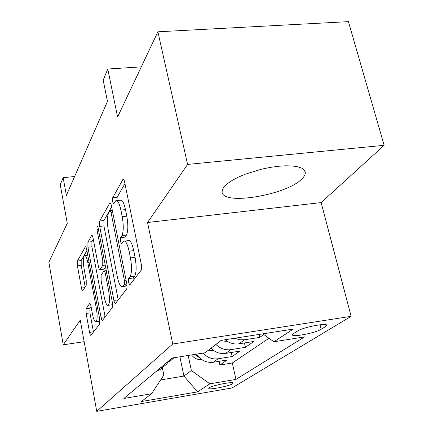 <?xml version="1.0" encoding="UTF-8"?>
<svg xmlns="http://www.w3.org/2000/svg" width="433" height="433" viewBox="0 0 433 433"><rect width="100%" height="100%" fill="white"/><g stroke="black" fill="none" stroke-linecap="round" stroke-linejoin="round"><path stroke-width="0.65" d="M128.579 282.625L129.824 284.909L141.109 270.3C141.726 269.147 141.78 267.112 141.272 264.19L124.672 182.282C124.163 180.031 123.594 179.067 122.972 179.392L112.672 197.767L112.618 201.865L113.727 203.856L115.66 200.798C117.549 199.846 119.291 202.947 120.894 210.102L122.203 216.662C123.708 225.506 123.6 231.823 121.884 235.612L120.563 237.663L120.498 241.733L121.673 243.866L123.551 241.219C125.548 240.304 127.399 243.633 129.099 251.2L130.441 257.927C131.984 266.966 131.849 273.239 130.046 276.741L128.661 278.581L128.579 282.625M302.207 178.596C304.377 176.388 305.417 174.358 305.314 172.496L304.334 170.109L301.769 168.161L297.688 166.754L292.226 165.953L285.585 165.79L278.029 166.299L269.867 167.452L261.445 169.211L245.24 174.207L238.145 177.232L232.104 180.437L227.357 183.689L224.067 186.861L222.438 189.535L222.091 191.965C222.448 205.967 287.474 194.91 302.207 178.596M232.559 383.773L233.181 383.113C233.733 381.224 212.598 385.327 209.296 387.762L208.76 388.379C208.403 390.214 228.96 386.231 232.559 383.773M86.107 308.718L86.113 313.443L89.577 332.403C89.999 334.498 90.443 335.472 90.903 335.337L99.639 324.041L99.666 319.083L86.676 249.435C86.264 247.459 85.837 246.572 85.388 246.761L77.388 261.05L77.41 265.813L81.474 288.075C81.875 290.045 82.292 290.96 82.725 290.803L86.232 285.271L86.232 280.411L84.143 269.082C83.044 262.095 83.136 257.586 84.413 255.567C85.61 255.069 86.757 257.483 87.856 262.809L96.353 308.442C97.463 315.468 97.382 319.917 96.099 321.8C94.8 322.206 93.577 319.581 92.418 313.925L91.022 306.364C90.6 304.291 90.156 303.338 89.696 303.495L86.107 308.718L89.956 308.182L89.95 312.902L93.468 332.03M187.592 164.416L147.556 222.497L321.14 202.59L384.141 145.309L187.592 164.416L157.888 31.804L117.592 116.98L107.774 69.015L103.178 80.202L107.476 101.425L66.379 195.364L63.131 177.654L60.236 184.702L67.267 223.347L48.859 262.252L63.234 344.82L84.154 341.68M147.556 222.497L172.745 344.008L96.732 411.35L80.262 320.117L63.234 344.82M113.884 300.329C114.377 302.635 114.913 303.685 115.487 303.479L126.593 289.114C127.134 288.075 127.172 286.17 126.707 283.409L111.405 205.729C110.929 203.57 110.415 202.633 109.852 202.904L99.725 220.982L99.693 226.427L113.884 300.329L118.225 299.955M112.288 307.647L102.48 320.339C101.966 320.507 101.479 319.494 101.024 317.297L87.915 247.243L87.921 242.161L91.731 235.39C92.207 235.179 92.662 236.082 93.084 238.107L98.518 266.82C98.962 268.936 99.438 269.894 99.947 269.694L102.74 265.402L102.778 260.087L96.965 229.652L97.084 225.777L98.069 227.698L112.358 302.342C112.791 304.946 112.764 306.71 112.288 307.647M157.888 31.804L348.424 21.65L384.141 145.309M219.093 361.311L219.91 365.03L227.168 359.991L213.269 362.264L218.102 358.795C212.322 359.531 207.31 357.631 203.072 353.101M231.287 352.484L232.191 356.511L240.012 351.082L225.636 353.398L230.854 349.653C225.236 350.384 220.256 348.635 215.91 344.419M244.429 342.958L245.43 347.32L253.879 341.458L238.994 343.818L244.645 339.77L239.611 339.77L234.659 338.254M259.053 334.433L259.746 337.388L263.838 334.547M297.52 331.05L293.52 333.632L292.448 334.801C291.799 337.572 315.63 332.961 321.183 329.259L325.421 326.661L326.688 325.367C327.651 322.461 302.764 327.294 297.52 331.05M172.745 344.008L351.125 316.328L232.012 387.968L96.732 411.35M219.91 365.03L232.315 362.989L235.985 379.384L304.588 336.885L273.894 341.783L262.853 333.838M235.985 379.384L209.853 383.833L197.605 391.87L141.337 401.559L151.518 393.759L123.887 398.463L172.155 358.037L204.982 352.792L221.209 340.354L293.233 329.085L273.894 341.783M259.746 337.388L244.645 339.77M245.43 347.32L230.854 349.653M232.191 356.511L218.102 358.795M232.315 362.989L268.985 338.254M179.901 356.797L183.922 376.066L191.364 370.545L188.182 355.477M321.14 202.59L351.125 316.328M74.617 176.534L63.131 177.654M141.299 66.861L107.774 69.015M160.632 379.936L183.922 376.066L197.605 391.87M162.24 367.222L163.836 375.081L151.518 393.759M173.952 357.75L170.921 359.071M225.117 339.743C229.344 343.142 233.972 344.5 238.994 343.818M169.005 360.819C167.057 364.245 164.221 366.616 160.502 367.936L160.232 368.023M166.548 362.735L170.678 360.716L173.85 357.81M210.909 348.246C215.19 352.402 220.094 354.118 225.636 353.398M156.183 371.417L160.129 369.49L163.165 366.74M196.598 354.129C200.755 360.299 206.314 363.011 213.269 362.264M191.364 370.545L209.853 383.833M132.963 280.86L133.229 277.975L134.636 276.135C136.476 272.633 136.622 266.371 135.074 257.348L130.441 257.927M124.753 241.073L128.108 240.672C130.138 239.758 132.011 243.075 133.727 250.631L135.074 257.348M116.894 200.663L120.174 200.317C122.095 199.364 123.86 202.46 125.473 209.599L126.788 216.148C128.298 224.981 128.179 231.287 126.431 235.076L125.083 237.127L124.98 241.046M124.937 183.587L117.148 197.296L116.964 200.658M111.649 206.969L103.958 220.505L103.915 225.945L118.182 299.733M124.314 284.357L124.39 280.384L111.064 212.554L109.977 210.562L108.591 212.939C107.07 216.695 107.005 222.719 108.407 231.011L117.251 276.476C118.864 283.929 120.645 287.285 122.593 286.549L124.314 284.357L126.815 284.021M126.003 286.089L127.021 285.975M93.301 239.254L91.92 241.684L91.91 246.761L105.127 316.924M103.817 269.202L105.582 266.934M104.261 297.168C105.511 303.1 106.854 305.817 108.299 305.314C109.755 303.23 109.885 298.461 108.683 291.003L105.414 273.889C104.948 271.713 104.456 270.728 103.925 270.939L101.122 275.171L101.084 280.373L104.261 297.168M111.79 304.827L112.64 304.599M91.065 306.586L89.956 308.182M99.493 321.308L99.942 321.308M86.881 250.55L81.188 260.574L81.198 265.337L85.177 286.949M226.962 341.112L226.01 341.334L220.733 340.722M213.859 350.698L208.343 350.216M210.622 348.468L211.391 348.722M201.74 359.574C197.784 359.958 194.477 358.519 191.819 355.26L191.575 354.936M194.606 354.448L199.229 357.49M324.885 324.561L325.421 326.661M320.041 324.761L321.183 329.259M134.636 276.135L130.046 276.741M133.727 250.631L129.099 251.2M125.083 237.127L120.563 237.663M126.431 235.076L121.884 235.612M126.788 216.148L122.203 216.662M125.473 209.599L120.894 210.102M117.148 197.296L112.672 197.767M123.649 179.56L122.777 179.646M133.229 277.975L128.661 278.581M103.915 225.945L99.693 226.427M103.958 220.505L99.725 220.982M110.42 203.039L109.69 203.115M126.063 280.162L124.39 280.384M112.71 212.37L111.064 212.554M126.999 285.656L122.923 286.202M105.089 316.718L101.024 317.297M91.91 246.761L87.915 247.243M91.92 241.684L87.921 242.161M92.159 235.487L91.601 235.552M104.201 269.039L100.055 269.57M105.224 265.083L102.74 265.402M104.234 259.903L102.778 260.087M98.41 229.49L96.965 229.652M110.15 290.808L108.683 291.003M106.875 273.699L105.414 273.889M90.01 303.533L89.609 303.587M97.647 308.264L96.353 308.442M89.138 262.647L87.856 262.809M84.744 287.642L81.474 288.075M81.198 265.337L77.41 265.813M81.188 260.574L77.388 261.05M85.777 246.848L85.269 246.907M93.431 331.835L89.577 332.403M89.95 312.902L86.113 313.443M226.248 341.28L226.703 340.939M191.819 355.26L192.398 354.806M304.935 171.057L305.314 172.496M166.819 362.643L171.203 358.979M156.448 371.325L160.502 367.936M123.41 179.349L122.972 179.392M110.215 202.866L109.852 202.904M112.304 210.308L110.226 210.535M127.015 285.953L122.593 286.549M92.002 235.357L91.731 235.39M104.088 269.164L99.947 269.694M112.504 304.729L108.299 305.314M106.291 270.636L104.207 270.906M99.936 321.248L96.099 321.8M87.742 255.161L85.036 255.492"/></g></svg>

